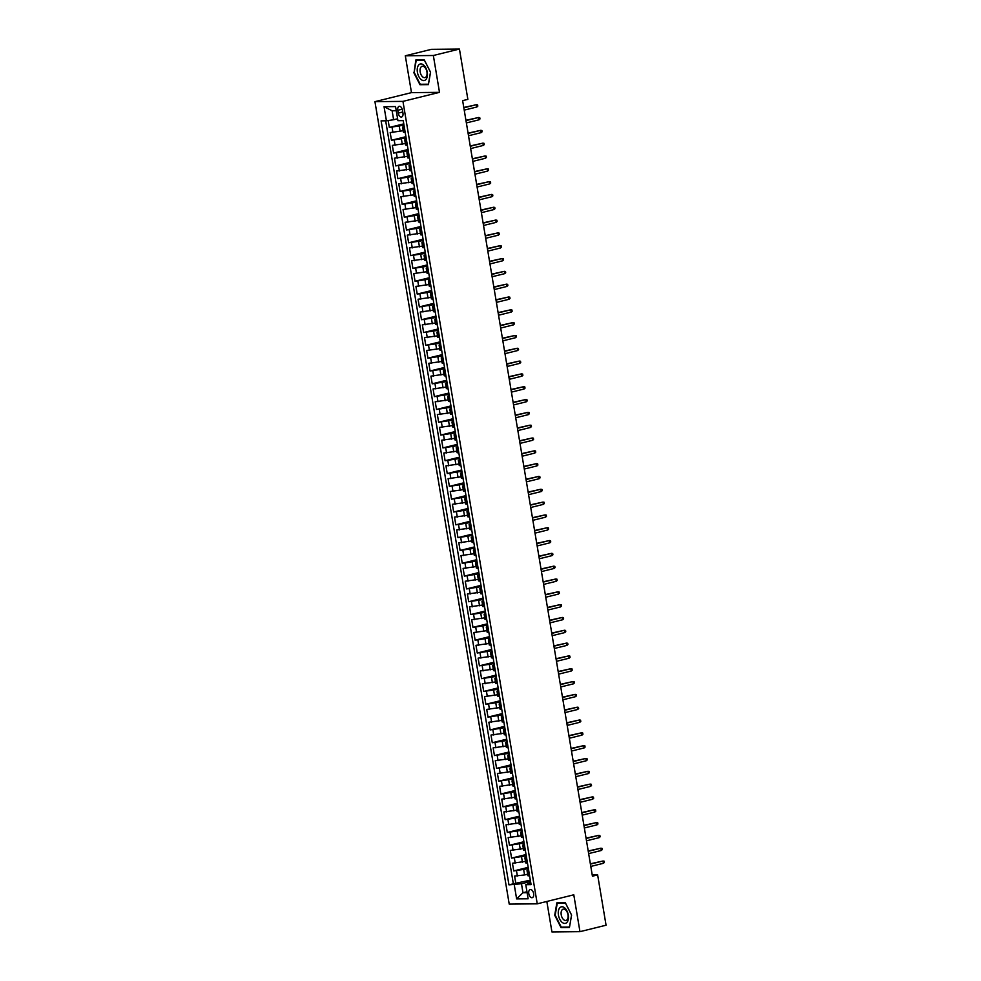 <?xml version="1.0" encoding="UTF-8"?>
<svg xmlns="http://www.w3.org/2000/svg" width="981" height="981" viewBox="0 0 981 981"><rect width="100%" height="100%" fill="white"/><g stroke="black" fill="none" stroke-linecap="round" stroke-linejoin="round"><path stroke-width="1.47" d="M533.639 893.605A4.182 2.379 -103.9 0 0 530.218 889.559A4.182 2.379 -103.9 0 0 528.796 893.654A4.182 2.379 -103.9 0 0 532.217 897.689A4.182 2.379 -103.9 0 0 533.639 893.605M546.834 901.465L551.935 931.95L579.955 931.668L606.062 925.218L597.637 874.905L592.217 874.966M374.938 101.656L509.225 904.114L537.245 903.832L402.958 101.374L374.938 101.656L411.48 92.631L439.5 92.349L433.344 55.5L405.312 55.782L411.48 92.631M405.312 55.782L431.419 49.332L459.439 49.05L433.344 55.5M388.169 120.54L389.322 127.444L403.767 123.876M403.216 130.718L390.18 132.57L391.468 140.258L405.913 136.69M405.361 143.533L392.326 145.384L393.614 153.073L408.059 149.504M407.507 156.359L394.472 158.199L395.76 165.899L410.205 162.331M409.653 169.173L396.618 171.025L397.906 178.714L412.351 175.145M411.799 182L398.764 183.839L400.052 191.528L414.497 187.96M413.945 194.814L400.898 196.666L402.185 204.355L416.643 200.786M416.091 207.629L403.044 209.48L404.331 217.169L418.789 213.6M418.237 220.455L405.19 222.295L406.477 229.995L420.935 226.427M420.383 233.27L407.336 235.121L408.623 242.81L423.081 239.241M422.517 246.084L409.482 247.935L410.769 255.624L425.227 252.056M424.663 258.91L411.628 260.75L412.915 268.451L427.36 264.882M426.809 271.725L413.774 273.576L415.061 281.265L429.506 277.697M428.955 284.539L415.919 286.391L417.207 294.079L431.652 290.511M431.1 297.366L418.065 299.217L419.353 306.906L433.798 303.337M433.246 310.18L420.211 312.032L421.499 319.72L435.944 316.152M435.392 323.007L422.357 324.846L423.645 332.534L438.09 328.978M437.538 335.821L424.503 337.672L425.791 345.361L440.236 341.793M439.684 348.635L426.649 350.487L427.937 358.175L442.382 354.607M441.83 361.462L428.795 363.301L430.083 371.002L444.528 367.434M443.976 374.276L430.941 376.128L432.229 383.816L446.674 380.248M446.122 387.09L433.087 388.942L434.362 396.631L448.82 393.062M448.268 399.917L435.221 401.769L436.508 409.457L450.966 405.889M450.414 412.731L437.367 414.583L438.654 422.271L453.112 418.703M452.56 425.558L439.513 427.397L440.8 435.086L455.258 431.53M454.706 438.372L441.658 440.224L442.946 447.912L457.404 444.344M456.839 451.186L443.804 453.038L445.092 460.727L459.537 457.158M458.985 464.013L445.95 465.852L447.238 473.553L461.683 469.985M461.131 476.827L448.096 478.679L449.384 486.368L463.829 482.799M463.277 489.642L450.242 491.493L451.53 499.182L465.975 495.613M465.423 502.468L452.388 504.308L453.676 512.008L468.121 508.44M467.569 515.283L454.534 517.134L455.822 524.823L470.267 521.254M469.715 528.109L456.68 529.948L457.968 537.637L472.413 534.069M471.861 540.923L458.826 542.775L460.114 550.464L474.559 546.895M474.007 553.738L460.972 555.589L462.259 563.278L476.705 559.71M476.153 566.564L463.118 568.404L464.405 576.105L478.851 572.536M478.299 579.379L465.264 581.23L466.551 588.919L480.997 585.35M480.445 592.193L467.397 594.045L468.685 601.733L483.143 598.165M482.591 605.019L469.543 606.859L470.831 614.56L485.288 610.991M484.737 617.834L471.689 619.685L472.977 627.374L487.434 623.806M486.883 630.66L473.835 632.5L475.123 640.188L489.58 636.62M489.016 643.475L475.981 645.326L477.269 653.015L491.726 649.447M491.162 656.289L478.127 658.141L479.415 665.829L493.86 662.261M493.308 669.116L480.273 670.955L481.561 678.656L496.006 675.087M495.454 681.93L482.419 683.782L483.707 691.47L498.152 687.902M497.6 694.744L484.565 696.596L485.853 704.284L500.298 700.716M499.746 707.571L486.711 709.41L487.998 717.111L502.444 713.543M501.892 720.385L488.857 722.237L490.144 729.925L504.59 726.357M504.038 733.212L491.003 735.051L492.29 742.74L506.736 739.171M506.184 746.026L493.149 747.878L494.436 755.566L508.881 751.998M508.33 758.84L495.295 760.692L496.582 768.381L511.027 764.812M510.476 771.667L497.441 773.506L498.728 781.207L513.173 777.639M512.622 784.481L499.587 786.333L500.862 794.021L515.319 790.453M514.767 797.295L501.72 799.147L503.008 806.836L517.465 803.267M516.913 810.122L503.866 811.961L505.154 819.662L519.611 816.094M519.059 822.936L506.012 824.788L507.3 832.477L521.757 828.908M521.205 835.763L508.158 837.602L509.446 845.291L523.903 841.723M523.339 848.577L510.304 850.429L511.591 858.117L526.037 854.549M525.485 861.392L512.45 863.243L513.737 870.932L528.183 867.363M459.439 49.05L467.863 99.363L462.64 100.651L592.426 876.192L597.637 874.905M397.783 110.289L398.249 113.109A4.059 2.305 -103.9 0 0 401.572 117.021A4.059 2.305 -103.9 0 0 402.946 113.06L402.48 110.24A4.059 2.305 -103.9 0 0 399.157 106.328A4.059 2.305 -103.9 0 0 397.783 110.289L402.21 109.185M530.758 882.741L525.779 884.69L531.077 884.641L403.228 120.626L397.93 120.688L395.564 106.586L384.049 106.696L386.416 120.798L381.106 120.859L508.967 884.862L521.475 883.746L522.971 892.722L527.116 892.673M525.779 884.69L528.134 898.792L516.619 898.903L514.265 884.813M528.403 868.688L513.737 870.932M527.631 874.218L524.565 874.966L523.707 869.84M526.257 855.861L511.591 858.117M524.124 843.047L509.446 845.291M521.978 830.233L507.3 832.477M519.832 817.406L505.154 819.662M517.686 804.592L503.008 806.836M515.54 791.765L500.862 794.021M513.394 778.951L498.728 781.207M511.248 766.136L496.582 768.381M509.102 753.31L494.436 755.566M506.956 740.496L492.29 742.74M504.81 727.681L490.144 729.925M502.664 714.855L487.998 717.111M500.518 702.04L485.853 704.284M498.373 689.214L483.707 691.47M496.227 676.4L481.561 678.656M494.081 663.585L479.415 665.829M491.935 650.759L477.269 653.015M489.801 637.944L475.123 640.188M487.655 625.13L472.977 627.374M485.509 612.303L470.831 614.56M483.363 599.489L468.685 601.733M481.217 586.663L466.551 588.919M479.071 573.848L464.405 576.105M476.925 561.034L462.259 563.278M474.779 548.207L460.114 550.464M472.634 535.393L457.968 537.637M470.488 522.579L455.822 524.823M468.342 509.752L453.676 512.008M466.196 496.938L451.53 499.182M464.05 484.111L449.384 486.368M461.904 471.297L447.238 473.553M459.758 458.483L445.092 460.727M457.624 445.656L442.946 447.912M455.478 432.842L440.8 435.086M453.332 420.027L438.654 422.271M451.186 407.201L436.508 409.457M449.04 394.387L434.362 396.631M446.895 381.56L432.229 383.816M444.749 368.746L430.083 371.002M442.603 355.931L427.937 358.175M440.457 343.105L425.791 345.361M438.311 330.29L423.645 332.534M436.165 317.476L421.499 319.72M434.019 304.65L419.353 306.906M431.873 291.835L417.207 294.079M429.727 279.009L415.061 281.265M427.581 266.194L412.915 268.451M425.435 253.38L410.769 255.624M423.302 240.553L408.623 242.81M421.156 227.739L406.477 229.995M419.01 214.925L404.331 217.169M416.864 202.098L402.185 204.355M414.718 189.284L400.052 191.528M412.572 176.47L397.906 178.714M410.426 163.643L395.76 165.899M408.28 150.829L393.614 153.073M406.134 138.002L391.468 140.258M403.988 125.188L389.322 127.444M385.668 120.81L513.345 883.783L530.329 880.19M524.565 874.966L514.596 876.058L515.883 883.758M405.202 132.41L403.473 132.251L402.615 127.125L404.197 126.439M404.344 127.285L402.615 127.125M406.49 140.111L404.761 139.94L406.342 139.253M404.761 139.94L405.619 145.078L407.348 145.237M408.636 152.926L406.907 152.766L408.488 152.067M406.907 152.766L407.765 157.892L409.494 158.051M410.781 165.74L409.052 165.581L410.634 164.894M409.052 165.581L409.911 170.706L411.64 170.866M412.927 178.567L411.198 178.407L412.78 177.708M411.198 178.407L412.057 183.533L413.774 183.692M415.061 191.381L413.344 191.221L414.926 190.535M413.344 191.221L414.203 196.347L415.919 196.507M417.207 204.195L415.49 204.036L417.072 203.349M415.49 204.036L416.349 209.161L418.065 209.333M419.353 217.022L417.636 216.862L419.218 216.163M417.636 216.862L418.495 221.988L420.211 222.147M421.499 229.836L419.782 229.677L421.364 228.99M419.782 229.677L420.641 234.802L422.357 234.962M423.645 242.663L421.916 242.491L423.51 241.804M421.916 242.491L422.774 247.629L424.503 247.788M425.791 255.477L424.062 255.318L425.656 254.619M424.062 255.318L424.92 260.443L426.649 260.603M427.937 268.291L426.208 268.132L427.79 267.445M426.208 268.132L427.066 273.258L428.795 273.417M430.083 281.118L428.354 280.958L429.936 280.259M428.354 280.958L429.212 286.084L430.941 286.244M432.229 293.932L430.5 293.773L432.081 293.086M430.5 293.773L431.358 298.898L433.087 299.058M434.375 306.746L432.646 306.587L434.227 305.9M432.646 306.587L433.504 311.713L435.233 311.884M436.52 319.573L434.791 319.414L436.373 318.715M434.791 319.414L435.65 324.539L437.379 324.699M438.666 332.387L436.937 332.228L438.519 331.541M436.937 332.228L437.796 337.354L439.525 337.513M440.812 345.202L439.083 345.042L440.665 344.356M439.083 345.042L439.942 350.18L441.671 350.34M442.958 358.028L441.229 357.869L442.811 357.17M441.229 357.869L442.088 362.995L443.817 363.154M445.104 370.843L443.375 370.683L444.957 369.996M443.375 370.683L444.234 375.809L445.963 375.968M447.238 383.669L445.521 383.51L447.103 382.811M445.521 383.51L446.38 388.635L448.096 388.795M449.384 396.483L447.667 396.324L449.249 395.637M447.667 396.324L448.525 401.45L450.242 401.609M451.53 409.298L449.813 409.138L451.395 408.452M449.813 409.138L450.671 414.264L452.388 414.436M453.676 422.124L451.959 421.965L453.541 421.266M451.959 421.965L452.817 427.091L454.534 427.25M455.822 434.939L454.093 434.779L455.687 434.093M454.093 434.779L454.951 439.905L456.68 440.064M457.968 447.753L456.239 447.594L457.833 446.907M456.239 447.594L457.097 452.731L458.826 452.891M460.114 460.58L458.385 460.42L459.966 459.721M458.385 460.42L459.243 465.546L460.972 465.705M462.259 473.394L460.53 473.234L462.112 472.548M460.53 473.234L461.389 478.36L463.118 478.52M464.405 486.22L462.676 486.061L464.258 485.362M462.676 486.061L463.535 491.187L465.264 491.346M466.551 499.035L464.822 498.875L466.404 498.189M464.822 498.875L465.681 504.001L467.41 504.16M468.697 511.849L466.968 511.69L468.55 511.003M466.968 511.69L467.827 516.815L469.556 516.975M470.843 524.676L469.114 524.516L470.696 523.817M469.114 524.516L469.973 529.642L471.702 529.801M472.989 537.49L471.26 537.33L472.842 536.644M471.26 537.33L472.119 542.456L473.848 542.616M475.135 550.304L473.406 550.145L474.988 549.458M473.406 550.145L474.264 555.283L475.993 555.442M477.281 563.131L475.552 562.971L477.134 562.272M475.552 562.971L476.41 568.097L478.139 568.257M479.427 575.945L477.698 575.786L479.28 575.099M477.698 575.786L478.556 580.911L480.273 581.071M481.561 588.772L479.844 588.6L481.426 587.913M479.844 588.6L480.702 593.738L482.419 593.897M483.707 601.586L481.99 601.427L483.572 600.74M481.99 601.427L482.848 606.552L484.565 606.712M485.853 614.4L484.136 614.241L485.718 613.554M484.136 614.241L484.994 619.367L486.711 619.526M487.998 627.227L486.282 627.067L487.864 626.369M486.282 627.067L487.14 632.193L488.857 632.353M490.144 640.041L488.415 639.882L490.01 639.195M488.415 639.882L489.274 645.008L491.003 645.167M492.29 652.856L490.561 652.696L492.155 652.009M490.561 652.696L491.42 657.834L493.149 657.993M494.436 665.682L492.707 665.523L494.289 664.824M492.707 665.523L493.566 670.648L495.295 670.808M496.582 678.496L494.853 678.337L496.435 677.65M494.853 678.337L495.712 683.463L497.441 683.622M498.728 691.323L496.999 691.151L498.581 690.465M496.999 691.151L497.858 696.289L499.587 696.449M500.874 704.137L499.145 703.978L500.727 703.279M499.145 703.978L500.003 709.104L501.732 709.263M503.02 716.952L501.291 716.792L502.873 716.105M501.291 716.792L502.149 721.918L503.878 722.077M505.166 729.778L503.437 729.619L505.019 728.92M503.437 729.619L504.295 734.744L506.024 734.904M507.312 742.592L505.583 742.433L507.165 741.746M505.583 742.433L506.441 747.559L508.17 747.718M509.458 755.407L507.729 755.247L509.311 754.561M507.729 755.247L508.587 760.373L510.316 760.545M511.604 768.233L509.875 768.074L511.457 767.375M509.875 768.074L510.733 773.2L512.462 773.359M513.737 781.048L512.021 780.888L513.603 780.202M512.021 780.888L512.879 786.014L514.596 786.173M515.883 793.874L514.167 793.703L515.748 793.016M514.167 793.703L515.025 798.841L516.742 799M518.029 806.689L516.313 806.529L517.894 805.83M516.313 806.529L517.171 811.655L518.888 811.814M520.175 819.503L518.459 819.343L520.04 818.657M518.459 819.343L519.317 824.469L521.034 824.629M522.321 832.329L520.604 832.17L522.186 831.471M520.604 832.17L521.451 837.296L523.18 837.455M524.467 845.144L522.738 844.984L524.332 844.298M522.738 844.984L523.596 850.11L525.326 850.269M526.613 857.958L524.884 857.799L526.466 857.112M524.884 857.799L525.742 862.924L527.471 863.096M528.759 870.785L527.03 870.625L528.612 869.926M527.03 870.625L527.888 875.751L529.617 875.91M396.263 110.73L392.118 110.767L393.614 119.743L386.416 120.798M397.599 118.762L393.614 119.743M579.955 931.668L573.787 894.807L537.245 903.832M439.5 92.349L402.958 101.374M526.956 891.741L522.971 892.722L516.619 898.903M530.549 881.502L521.475 883.746M513.345 883.783L508.967 884.862M392.118 110.767L384.049 106.696M413.675 72.386L419.966 84.709L428.403 84.624L430.561 72.214L424.27 59.89L415.821 59.976L414.154 72.263M569.446 927.474L571.604 915.065L565.314 902.728L556.865 902.814L554.719 915.224L561.009 927.56L569.446 927.474M421.805 84.256L419.966 84.709M562.849 927.106L561.009 927.56M476.852 106.99L477.821 106.144L477.6 104.869L476.472 104.685L476.852 106.99L464.221 110.117M463.841 107.8L476.472 104.685L463.78 107.493M427.25 72.202A8.498 4.831 -103.9 0 0 420.935 63.912A8.498 4.831 -103.9 0 0 417.403 72.3A8.498 4.831 -103.9 0 0 423.718 80.577A8.498 4.831 -103.9 0 0 427.25 72.202M426.931 71.907A5.825 3.311 -103.9 0 0 422.161 66.291A5.825 3.311 -103.9 0 0 420.187 71.981A5.825 3.311 -103.9 0 0 424.957 77.597A5.825 3.311 -103.9 0 0 426.931 71.907M420.236 84.28L414.141 72.336L416.226 60.307L424.405 60.221L430.5 72.165L428.415 84.194L420.236 84.28M417.648 59.951L416.226 60.307M564.627 907.854A8.498 4.831 -103.9 0 0 558.41 910.969A8.498 4.831 -103.9 0 0 562.113 922.336A8.498 4.831 -103.9 0 0 568.33 919.209A8.498 4.831 -103.9 0 0 564.627 907.854M565.461 909.828A5.825 3.311 -103.9 0 0 563.204 909.142A5.825 3.311 -103.9 0 0 561.107 913.716A5.825 3.311 -103.9 0 0 563.744 919.749A5.825 3.311 -103.9 0 0 566 920.436A5.825 3.311 -103.9 0 0 568.097 915.862A5.825 3.311 -103.9 0 0 565.461 909.828M569.458 927.033L561.279 927.119L555.185 915.175L557.269 903.145L565.448 903.06L571.543 915.015L569.532 927.02M558.692 902.802L557.269 903.145M478.998 119.817L479.967 118.971L479.746 117.683L478.605 117.499L478.998 119.817L466.367 122.932M465.987 120.626L478.605 117.499L465.926 120.307M481.144 132.631L482.112 131.785L481.892 130.51L480.751 130.326L481.144 132.631L468.513 135.746M468.121 133.441L480.751 130.326L468.072 133.134M483.29 145.446L484.258 144.599L484.038 143.324L482.897 143.14L483.29 145.446L470.659 148.572M470.267 146.267L482.897 143.14L470.218 145.948M485.436 158.272L486.404 157.426L486.184 156.138L485.043 155.967L485.436 158.272L472.805 161.387M472.413 159.081L485.043 155.967L472.364 158.775M487.582 171.086L488.55 170.24L488.33 168.965L487.189 168.781L487.582 171.086L474.951 174.201M474.559 171.896L487.189 168.781L474.51 171.589M489.727 183.901L490.696 183.067L490.475 181.779L489.335 181.595L489.727 183.901L477.097 187.028M476.705 184.722L489.335 181.595L476.656 184.403M491.873 196.727L492.842 195.881L492.621 194.594L491.481 194.422L491.873 196.727L479.243 199.842M478.851 197.537L491.481 194.422L478.802 197.23M494.007 209.542L494.976 208.695L494.767 207.42L493.627 207.236L494.007 209.542L481.389 212.669M480.997 210.351L493.627 207.236L480.948 210.044M496.153 222.368L497.122 221.522L496.913 220.234L495.773 220.051L496.153 222.368L483.523 225.483M483.143 223.178L495.773 220.051L483.093 222.859M498.299 235.182L499.268 234.336L499.059 233.061L497.919 232.877L498.299 235.182L485.669 238.297M485.288 235.992L497.919 232.877L485.239 235.685M500.445 247.997L501.414 247.151L501.205 245.875L500.065 245.691L500.445 247.997L487.815 251.124M487.434 248.818L500.065 245.691L487.385 248.5M502.591 260.823L503.56 259.977L503.351 258.69L502.211 258.518L502.591 260.823L489.96 263.938M489.58 261.633L502.211 258.518L489.531 261.326M504.737 273.638L505.705 272.792L505.497 271.516L504.357 271.332L504.737 273.638L492.106 276.752M491.726 274.447L504.357 271.332L491.677 274.14M506.883 286.452L507.851 285.618L507.643 284.331L506.503 284.147L506.883 286.452L494.252 289.579M493.872 287.274L506.503 284.147L493.811 286.955M509.029 299.279L509.997 298.432L509.789 297.145L508.649 296.973L509.029 299.279L496.398 302.393M496.018 300.088L508.649 296.973L495.957 299.781M511.175 312.093L512.143 311.247L511.923 309.971L510.782 309.788L511.175 312.093L498.544 315.22M498.164 312.902L510.782 309.788L498.103 312.596M513.321 324.919L514.289 324.073L514.069 322.786L512.928 322.602L513.321 324.919L500.69 328.034M500.298 325.729L512.928 322.602L500.249 325.41M515.466 337.734L516.435 336.888L516.214 335.612L515.074 335.428L515.466 337.734L502.836 340.848M502.444 338.543L515.074 335.428L502.395 338.237M517.612 350.548L518.581 349.702L518.36 348.427L517.22 348.243L517.612 350.548L504.982 353.675M504.59 351.357L517.22 348.243L504.541 351.051M519.758 363.375L520.727 362.529L520.506 361.241L519.366 361.069L519.758 363.375L507.128 366.489M506.736 364.184L519.366 361.069L506.687 363.877M521.904 376.189L522.873 375.343L522.652 374.068L521.512 373.884L521.904 376.189L509.274 379.304M508.881 376.998L521.512 373.884L508.832 376.692M524.05 389.003L525.019 388.169L524.798 386.882L523.658 386.698L524.05 389.003L511.42 392.13M511.027 389.825L523.658 386.698L510.978 389.506M526.196 401.83L527.153 400.984L526.944 399.696L525.804 399.525L526.196 401.83L513.566 404.945M513.173 402.639L525.804 399.525L513.124 402.333M528.33 414.644L529.299 413.798L529.09 412.523L527.95 412.339L528.33 414.644L515.712 417.771M515.319 415.454L527.95 412.339L515.27 415.147M530.476 427.471L531.444 426.625L531.236 425.337L530.096 425.153L530.476 427.471L517.845 430.585M517.465 428.28L530.096 425.153L517.416 427.961M532.622 440.285L533.59 439.439L533.382 438.164L532.242 437.98L532.622 440.285L519.991 443.4M519.611 441.094L532.242 437.98L519.562 440.788M534.768 453.099L535.736 452.253L535.528 450.978L534.387 450.794L534.768 453.099L522.137 456.226M521.757 453.909L534.387 450.794L521.708 453.602M536.914 465.926L537.882 465.08L537.674 463.792L536.533 463.621L536.914 465.926L524.283 469.041M523.903 466.735L536.533 463.621L523.854 466.429M539.06 478.74L540.028 477.894L539.82 476.619L538.679 476.435L539.06 478.74L526.429 481.855M526.049 479.55L538.679 476.435L525.988 479.243M541.205 491.555L542.174 490.721L541.966 489.433L540.825 489.249L541.205 491.555L528.575 494.682M528.195 492.376L540.825 489.249L528.134 492.057M543.351 504.381L544.32 503.535L544.099 502.247L542.971 502.076L543.351 504.381L530.721 507.496M530.341 505.19L542.971 502.076L530.28 504.884M545.497 517.195L546.466 516.349L546.245 515.074L545.105 514.89L545.497 517.195L532.867 520.322M532.487 518.005L545.105 514.89L532.425 517.698M547.643 530.022L548.612 529.176L548.391 527.888L547.251 527.704L547.643 530.022L535.013 533.137M534.62 530.831L547.251 527.704L534.571 530.513M549.789 542.836L550.758 541.99L550.537 540.703L549.397 540.531L549.789 542.836L537.159 545.951M536.766 543.646L549.397 540.531L536.717 543.339M551.935 555.651L552.904 554.805L552.683 553.529L551.543 553.345L551.935 555.651L539.305 558.778M538.912 556.46L551.543 553.345L538.863 556.153M554.081 568.477L555.05 567.631L554.829 566.344L553.689 566.172L554.081 568.477L541.451 571.592M541.058 569.287L553.689 566.172L541.009 568.98M556.227 581.292L557.196 580.445L556.975 579.17L555.835 578.986L556.227 581.292L543.597 584.406M543.204 582.101L555.835 578.986L543.155 581.794M558.373 594.106L559.342 593.272L559.121 591.984L557.981 591.801L558.373 594.106L545.743 597.233M545.35 594.927L557.981 591.801L545.301 594.609M560.507 606.932L561.475 606.086L561.267 604.799L560.126 604.627L560.507 606.932L547.889 610.047M547.496 607.742L560.126 604.627L547.447 607.435M562.653 619.747L563.621 618.901L563.413 617.625L562.272 617.441L562.653 619.747L550.022 622.861M549.642 620.556L562.272 617.441L549.593 620.25M564.798 632.573L565.767 631.727L565.559 630.44L564.418 630.256L564.798 632.573L552.168 635.688M551.788 633.383L564.418 630.256L551.739 633.064M566.944 645.388L567.913 644.542L567.705 643.254L566.564 643.082L566.944 645.388L554.314 648.502M553.934 646.197L566.564 643.082L553.885 645.89M569.09 658.202L570.059 657.356L569.851 656.081L568.71 655.897L569.09 658.202L556.46 661.329M556.08 659.011L568.71 655.897L556.031 658.705M571.236 671.029L572.205 670.182L571.997 668.895L570.856 668.711L571.236 671.029L558.606 674.143M558.226 671.838L570.856 668.711L558.177 671.531M573.382 683.843L574.351 682.997L574.143 681.721L573.002 681.537L573.382 683.843L560.752 686.958M560.372 684.652L573.002 681.537L560.31 684.346M575.528 696.657L576.497 695.823L576.288 694.536L575.148 694.352L575.528 696.657L562.898 699.784M562.518 697.479L575.148 694.352L562.456 697.16M577.674 709.484L578.643 708.638L578.422 707.35L577.282 707.178L577.674 709.484L565.044 712.598M564.664 710.293L577.282 707.178L564.602 709.986M579.82 722.298L580.789 721.452L580.568 720.177L579.428 719.993L579.82 722.298L567.19 725.413M566.797 723.107L579.428 719.993L566.748 722.801M581.966 735.125L582.935 734.279L582.714 732.991L581.574 732.807L581.966 735.125L569.336 738.239M568.943 735.934L581.574 732.807L568.894 735.615M584.112 747.939L585.081 747.093L584.86 745.805L583.72 745.634L584.112 747.939L571.482 751.054M571.089 748.748L583.72 745.634L571.04 748.442M586.258 760.753L587.227 759.907L587.006 758.632L585.865 758.448L586.258 760.753L573.627 763.88M573.235 761.563L585.865 758.448L573.186 761.256M588.404 773.58L589.373 772.734L589.152 771.446L588.011 771.262L588.404 773.58L575.773 776.694M575.381 774.389L588.011 771.262L575.332 774.083M590.55 786.394L591.518 785.548L591.298 784.273L590.157 784.089L590.55 786.394L577.919 789.509M577.527 787.203L590.157 784.089L577.478 786.897M592.696 799.208L593.652 798.362L593.444 797.087L592.303 796.903L592.696 799.208L580.065 802.335M579.673 800.03L592.303 796.903L579.624 799.711M594.829 812.035L595.798 811.189L595.59 809.901L594.449 809.73L594.829 812.035L582.211 815.15M581.819 812.844L594.449 809.73L581.77 812.538M596.975 824.849L597.944 824.003L597.736 822.728L596.595 822.544L596.975 824.849L584.345 827.964M583.965 825.659L596.595 822.544L583.916 825.352M599.121 837.676L600.09 836.83L599.881 835.542L598.741 835.358L599.121 837.676L586.491 840.791M586.111 838.485L598.741 835.358L586.062 838.166M601.267 850.49L602.236 849.644L602.027 848.357L600.887 848.185L601.267 850.49L588.637 853.605M588.257 851.3L600.887 848.185L588.208 850.993M603.413 863.305L604.382 862.458L604.173 861.183L603.033 860.999L603.413 863.305L590.783 866.431M590.403 864.114L603.033 860.999L590.354 863.807M522.419 862.152L521.561 857.026M520.273 849.338L519.415 844.212M518.127 836.511L517.269 831.385M515.981 823.697L515.123 818.571M513.836 810.882L512.989 805.744M511.702 798.056L510.843 792.93M509.556 785.241L508.698 780.116M507.41 772.415L506.552 767.289M505.264 759.601L504.406 754.475M503.118 746.786L502.26 741.661M500.972 733.96L500.114 728.834M498.826 721.145L497.968 716.02M496.68 708.331L495.822 703.193M494.534 695.504L493.676 690.379M492.388 682.69L491.53 677.564M490.242 669.864L489.384 664.738M488.097 657.049L487.238 651.924M485.951 644.235L485.092 639.109M483.805 631.408L482.946 626.283M481.659 618.594L480.8 613.468M479.525 605.78L478.667 600.642M477.379 592.953L476.521 587.827M475.233 580.139L474.375 575.013M473.087 567.312L472.229 562.187M470.941 554.498L470.083 549.372M468.795 541.684L467.937 536.558M466.649 528.857L465.791 523.731M464.504 516.043L463.645 510.917M462.358 503.228L461.499 498.09M460.212 490.402L459.353 485.276M458.066 477.588L457.207 472.462M455.92 464.773L455.061 459.635M453.774 451.947L452.915 446.821M451.628 439.132L450.77 434.007M449.482 426.306L448.624 421.18M447.336 413.492L446.49 408.366M445.202 400.677L444.344 395.539M443.056 387.851L442.198 382.725M440.91 375.036L440.052 369.911M438.765 362.222L437.906 357.084M436.619 349.395L435.76 344.27M434.473 336.581L433.614 331.455M432.327 323.755L431.468 318.629M430.181 310.94L429.322 305.814M428.035 298.126L427.176 292.988M425.889 285.299L425.031 280.174M423.743 272.485L422.885 267.359M421.597 259.671L420.739 254.533M419.451 246.844L418.593 241.718M417.305 234.03L416.447 228.904M415.159 221.203L414.301 216.078M413.026 208.389L412.167 203.263M410.88 195.575L410.021 190.449M408.734 182.748L407.875 177.622M406.588 169.934L405.729 164.808M404.442 157.119L403.583 151.981M402.296 144.293L401.437 139.167M400.15 131.479L399.292 126.353M392.94 132.533L392.081 127.407M517.367 876.033L516.509 870.907M515.221 863.219L514.363 858.093M513.075 850.392L512.217 845.266M510.929 837.578L510.071 832.452M508.783 824.763L507.925 819.625M506.637 811.937L505.779 806.811M504.492 799.123L503.633 793.997M502.346 786.296L501.487 781.17M500.2 773.482L499.341 768.356M498.054 760.667L497.195 755.542M495.908 747.841L495.049 742.715M493.762 735.027L492.903 729.901M491.616 722.212L490.758 717.074M489.47 709.386L488.612 704.26M487.324 696.571L486.466 691.446M485.178 683.745L484.332 678.619M483.044 670.93L482.186 665.805M480.898 658.116L480.04 652.99M478.753 645.29L477.894 640.164M476.607 632.475L475.748 627.35M474.461 619.661L473.602 614.523M472.315 606.834L471.456 601.709M470.169 594.02L469.31 588.894M468.023 581.193L467.164 576.068M465.877 568.379L465.019 563.253M463.731 555.565L462.873 550.439M461.585 542.738L460.727 537.613M459.439 529.924L458.581 524.798M457.293 517.11L456.435 511.972M455.147 504.283L454.289 499.157M453.001 491.469L452.143 486.343M450.868 478.642L450.009 473.516M448.722 465.828L447.863 460.702M446.576 453.014L445.717 447.888M444.43 440.187L443.571 435.061M442.284 427.373L441.425 422.247M440.138 414.558L439.28 409.42M437.992 401.732L437.134 396.606M435.846 388.917L434.988 383.792M433.7 376.091L432.842 370.965M431.554 363.277L430.696 358.151M429.408 350.462L428.55 345.337M427.262 337.636L426.404 332.51M425.116 324.821L424.258 319.696M422.97 312.007L422.112 306.869M420.824 299.18L419.966 294.055M418.679 286.366L417.832 281.24M416.545 273.552L415.686 268.414M414.399 260.725L413.541 255.6M412.253 247.911L411.395 242.785M410.107 235.084L409.249 229.959M407.961 222.27L407.103 217.144M405.815 209.456L404.957 204.318M403.669 196.629L402.811 191.503M401.523 183.815L400.665 178.689M399.377 171.001L398.519 165.863M397.231 158.174L396.373 153.048M395.085 145.36L394.227 140.234M404.454 132.423L403.596 127.297M406.6 145.237L405.742 140.111M408.746 158.064L407.888 152.938M410.892 170.878L410.033 165.752M413.038 183.692L412.179 178.567M415.184 196.519L414.325 191.393M417.33 209.333L416.471 204.207M419.476 222.16L418.617 217.022M421.622 234.974L420.763 229.848M423.767 247.788L422.909 242.663M425.901 260.615L425.055 255.477M428.047 273.429L427.189 268.304M430.193 286.244L429.335 281.118M432.339 299.07L431.481 293.944M434.485 311.884L433.627 306.759M436.631 324.711L435.772 319.573M438.777 337.525L437.918 332.4M440.923 350.34L440.064 345.214M443.069 363.166L442.21 358.028M445.215 375.981L444.356 370.855M447.361 388.795L446.502 383.669M449.506 401.621L448.648 396.496M451.652 414.436L450.794 409.31M453.798 427.25L452.94 422.124M455.944 440.077L455.086 434.951M458.09 452.891L457.232 447.765M460.224 465.717L459.366 460.58M462.37 478.532L461.511 473.406M464.516 491.346L463.657 486.22M466.662 504.173L465.803 499.047M468.808 516.987L467.949 511.861M470.954 529.801L470.095 524.676M473.1 542.628L472.241 537.502M475.245 555.442L474.387 550.316M477.391 568.269L476.533 563.131M479.537 581.083L478.679 575.957M481.683 593.897L480.825 588.772M483.829 606.724L482.971 601.598M485.975 619.538L485.117 614.413M488.121 632.353L487.263 627.227M490.267 645.179L489.409 640.053M492.401 657.993L491.555 652.868M494.547 670.82L493.688 665.682M496.693 683.634L495.834 678.509M498.839 696.449L497.98 691.323M500.984 709.275L500.126 704.15M503.13 722.09L502.272 716.964M505.276 734.904L504.418 729.778M507.422 747.73L506.564 742.605M509.568 760.545L508.71 755.419M511.714 773.371L510.856 768.233M513.86 786.186L513.002 781.06M516.006 799L515.148 793.874M518.152 811.827L517.294 806.701M520.298 824.641L519.44 819.515M522.444 837.455L521.585 832.329M524.59 850.282L523.731 845.156M526.723 863.096L525.865 857.97M528.869 875.923L528.011 870.785M402.762 111.993L398.249 113.109"/></g></svg>
